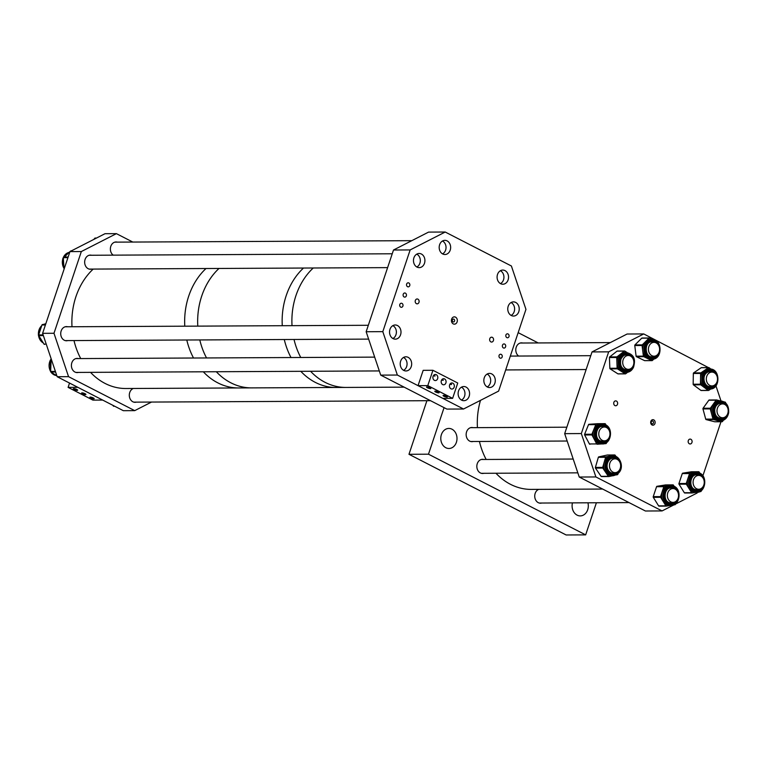 <?xml version="1.0" encoding="UTF-8"?>
<svg xmlns="http://www.w3.org/2000/svg" width="767" height="767" viewBox="0 0 767 767"><rect width="100%" height="100%" fill="white"/><g stroke="black" fill="none" stroke-linecap="round" stroke-linejoin="round"><path stroke-width="1.15" d="M518.636 356.041A7.076 5.724 -90.3 0 1 516.229 347.221A7.076 5.724 -90.3 0 1 521.493 342.859A7.076 5.724 -90.3 0 1 522.72 343.022M483.824 473.306A7.076 5.724 -90.3 0 1 482.596 473.479A7.076 5.724 -90.3 0 1 477.266 463.68A7.076 5.724 -90.3 0 1 482.52 459.318A7.076 5.724 -90.3 0 1 483.756 459.481M541.732 503.027A7.076 5.724 -90.3 0 1 540.495 503.2A7.076 5.724 -90.3 0 1 535.165 493.402A7.076 5.724 -90.3 0 1 538.722 489.375M473.143 441.485A7.076 5.724 -90.3 0 1 471.916 441.658A7.076 5.724 -90.3 0 1 466.585 431.859A7.076 5.724 -90.3 0 1 471.849 427.497A7.076 5.724 -90.3 0 1 473.076 427.66M456.394 442.31A10.029 8.111 -90.3 0 1 448.944 448.484A10.029 8.111 -90.3 0 1 441.399 434.611A10.029 8.111 -90.3 0 1 448.848 428.437A10.029 8.111 -90.3 0 1 456.394 442.31M587.925 502.807A10.029 8.111 -90.3 0 1 587.704 509.719A10.029 8.111 -90.3 0 1 580.255 515.903A10.029 8.111 -90.3 0 1 572.46 502.874M538.204 342.945L518.166 332.657M426.912 400.7L408.974 454.294L428.485 454.198L444.064 407.641M596.4 502.759L585.652 534.877L566.142 534.973L408.974 454.294M585.652 534.877L428.485 454.198M91.647 269.083A7.076 5.724 -90.3 0 1 90.41 269.255A7.076 5.724 -90.3 0 1 85.089 259.457A7.076 5.724 -90.3 0 1 90.343 255.095A7.076 5.724 -90.3 0 1 91.58 255.258M78.397 372.407A7.076 5.724 -90.3 0 1 77.17 372.58A7.076 5.724 -90.3 0 1 71.839 362.781A7.076 5.724 -90.3 0 1 77.093 358.419A7.076 5.724 -90.3 0 1 78.33 358.582M136.296 402.138A7.076 5.724 -90.3 0 1 135.069 402.311A7.076 5.724 -90.3 0 1 129.738 392.512A7.076 5.724 -90.3 0 1 133.295 388.476M67.717 340.596A7.076 5.724 -90.3 0 1 66.489 340.769A7.076 5.724 -90.3 0 1 61.159 330.97A7.076 5.724 -90.3 0 1 66.422 326.608A7.076 5.724 -90.3 0 1 67.649 326.771M113.209 255.152A7.076 5.724 -90.3 0 1 110.803 246.332A7.076 5.724 -90.3 0 1 116.066 241.969A7.076 5.724 -90.3 0 1 117.293 242.123M132.777 242.046L116.402 233.647L105.021 233.695L69.96 251.605L63.546 257.041A0.69 0.556 89.7 0 0 63.306 257.664L63.977 268.383A0.69 0.556 89.7 0 0 64.179 268.862M81.331 251.547L69.96 251.605L42.607 333.329L53.987 333.271L81.331 251.547L116.402 233.647M57.17 376.712L123.343 410.69L134.724 410.633L68.551 376.664L57.17 376.712L42.607 333.329M68.551 376.664L53.987 333.271M134.724 410.633L151.511 402.061M95.319 238.077A0.69 0.556 89.7 0 0 94.782 238.259L93.852 239.4M112.797 405.273L113.372 406.05A0.69 0.556 89.7 0 0 113.909 406.251L113.794 406.27M51.341 359.359L50.421 360.097A0.69 0.556 89.7 0 0 50.162 360.711L50.603 371.449A0.69 0.556 89.7 0 0 50.9 372.024L56.873 375.82M71.072 250.857A0.69 0.556 89.7 0 0 70.727 250.982L70.027 251.576M45.723 324.029L42.396 324.566A0.69 0.556 89.7 0 0 41.955 324.987L38.647 334.92A0.69 0.556 89.7 0 0 38.724 335.61L44.035 344.134A0.69 0.556 89.7 0 0 44.553 344.402L44.486 344.402M654.97 423.489A2.761 2.234 -90.3 0 1 652.046 424.985A2.761 2.234 -90.3 0 1 650.838 421.371A2.761 2.234 -90.3 0 1 653.752 419.875A2.761 2.234 -90.3 0 1 654.97 423.489M651.279 421.879A1.438 1.16 89.7 0 0 653.436 422.981A1.438 1.16 89.7 0 0 651.279 421.879M613.859 402.387A2.435 1.965 89.7 0 0 617.502 404.257A2.435 1.965 89.7 0 0 613.859 402.387M688.306 440.603A2.435 1.965 89.7 0 0 691.949 442.473A2.435 1.965 89.7 0 0 688.306 440.603M579.238 477.036L645.421 511.004L662.065 510.927L595.892 476.949L579.238 477.036L564.685 433.652L592.028 351.928L627.099 334.019L643.743 333.933L710.098 368.457M715.937 385.849L720.97 400.853M675.564 504.034L697.136 493.018L697.366 492.309M702.888 475.818L720.98 421.745M662.065 510.927L673.877 504.897M595.892 476.949L581.328 433.566L608.672 351.842L592.028 351.928M564.685 433.652L581.328 433.566M643.743 333.933L608.672 351.842M708.871 389.022A10 8.092 -90.3 0 1 708.679 389.032A10 8.092 -90.3 0 1 708.478 389.032A10 8.092 -90.3 0 1 704.451 387.584L700.731 384.804A0.69 0.556 -90.3 0 1 700.453 384.2L700.616 373.452A0.69 0.556 -90.3 0 1 700.904 372.858L708.516 367.681A0.69 0.556 -90.3 0 1 709.072 367.69L710.971 369.109M710.817 388.965L708.737 390.384A0.69 0.556 -90.3 0 1 708.468 390.47L701.182 390.508A0.69 0.556 -90.3 0 1 700.894 390.403L693.435 384.842A0.69 0.556 -90.3 0 1 693.167 384.238L693.33 373.491A0.69 0.556 -90.3 0 1 693.617 372.896L701.22 367.709A0.69 0.556 -90.3 0 1 701.757 367.709M708.468 390.47A0.69 0.556 -90.3 0 1 708.181 390.365L704.451 387.584A10 8.092 -90.3 0 1 700.539 378.831A10 8.092 -90.3 0 1 704.71 370.269A10 8.092 -90.3 0 1 708.574 369.032A10 8.092 -90.3 0 1 708.775 369.032M712.217 372.11A7.507 6.069 89.7 0 0 709.974 371.516A7.507 6.069 89.7 0 0 709.849 371.516A7.507 6.069 89.7 0 1 710.021 371.516A7.507 6.069 89.7 0 1 712.275 372.11M712.342 385.906A7.507 6.069 89.7 0 1 709.945 386.53L709.811 386.53A7.507 6.069 89.7 0 0 709.945 386.53A7.507 6.069 89.7 0 0 712.284 385.916M723.377 420.258L722.476 421.505A0.69 0.556 -90.3 0 1 721.948 421.725L717.682 420.642A10 8.092 -90.3 0 1 711.632 413.988A10 8.092 -90.3 0 1 711.373 408.821A10 8.092 -90.3 0 1 713.252 404.199A10 8.092 -90.3 0 1 719.254 400.844L720.539 400.834A10 8.092 -90.3 0 0 712.658 408.821A10 8.092 -90.3 0 0 720.635 420.843L719.35 420.843A10 8.092 -90.3 0 1 717.682 420.642L713.425 419.549A0.69 0.556 -90.3 0 1 713.003 419.089L710.252 408.888A0.69 0.556 -90.3 0 1 710.367 408.217L716.129 400.182A0.69 0.556 -90.3 0 1 716.666 399.962L720.098 400.844M720.606 418.341A7.507 6.069 89.7 0 0 722.965 417.727M722.888 403.921A7.507 6.069 89.7 0 0 720.529 403.337A7.507 6.069 89.7 0 0 714.652 409.223M724.278 401.908L725.189 402.138A0.69 0.556 -90.3 0 1 725.601 402.598L725.716 403.03M714.882 421.764A0.69 0.556 -90.3 0 1 714.652 421.764L706.139 419.587A0.69 0.556 -90.3 0 1 705.717 419.127L702.965 408.926A0.69 0.556 -90.3 0 1 703.08 408.245L708.842 400.221A0.69 0.556 -90.3 0 1 709.37 400L716.436 399.962M695.937 492.356L692.131 492.97A0.69 0.556 -90.3 0 1 691.613 492.702L686.312 484.159A0.69 0.556 -90.3 0 1 686.244 483.478L689.562 473.555A0.69 0.556 -90.3 0 1 690.003 473.134L698.622 471.743A0.69 0.556 -90.3 0 1 699.14 472.012L699.84 473.124C707.96 476.69 705.419 492.826 696.714 492.347L695.429 492.356A10 8.092 -90.3 0 1 692.285 491.589A10 8.092 -90.3 0 1 688.967 488.435A10 8.092 -90.3 0 1 687.903 478.512A10 8.092 -90.3 0 1 694.317 472.434A10 8.092 -90.3 0 1 695.333 472.357L696.609 472.347A10 8.092 -90.3 0 1 699.753 473.114M694.519 489.365A7.507 6.069 89.7 0 0 696.695 489.854A7.507 6.069 89.7 0 0 699.034 489.241M698.967 475.435A7.507 6.069 89.7 0 0 698.929 475.415A7.507 6.069 89.7 0 0 696.599 474.84M701.402 490.535L701.191 491.158A0.69 0.556 -90.3 0 1 700.75 491.58L699.37 491.8M691.987 492.97L684.845 492.999A0.69 0.556 -90.3 0 1 684.327 492.74L679.025 484.198A0.69 0.556 -90.3 0 1 678.948 483.517L682.275 473.584A0.69 0.556 -90.3 0 1 682.716 473.172L691.335 471.782A0.69 0.556 -90.3 0 1 691.479 471.782M670.991 505.482A10 8.092 -90.3 0 1 667.856 504.715A10 8.092 -90.3 0 1 663.004 493.545A10 8.092 -90.3 0 1 670.895 485.482L674.135 486.268C682.246 489.816 679.706 505.961 670.991 505.482L669.706 505.482A10 8.092 -90.3 0 1 666.571 504.724A10 8.092 -90.3 0 1 663.244 501.56A10 8.092 -90.3 0 1 662.18 491.647A10 8.092 -90.3 0 1 668.594 485.569A10 8.092 -90.3 0 1 669.61 485.482L670.895 485.482A10 8.092 -90.3 0 1 674.03 486.249M670.214 505.482L666.408 506.095A0.69 0.556 -90.3 0 1 665.9 505.837L660.598 497.294A0.69 0.556 -90.3 0 1 660.521 496.613L663.848 486.681A0.69 0.556 -90.3 0 1 664.289 486.259L672.908 484.878A0.69 0.556 -90.3 0 1 673.426 485.137L674.116 486.259M668.805 502.5A7.507 6.069 89.7 0 0 670.981 502.989A7.507 6.069 89.7 0 0 673.321 502.366M673.244 488.569A7.507 6.069 89.7 0 0 673.215 488.55A7.507 6.069 89.7 0 0 670.885 487.975C664.721 487.438 662.717 499.902 668.728 502.433L670.981 502.989A7.507 6.069 89.7 0 0 673.378 502.366M675.689 503.67L675.478 504.283A0.69 0.556 -90.3 0 1 675.037 504.705L673.656 504.926M666.274 506.095L659.121 506.134A0.69 0.556 -90.3 0 1 658.604 505.865L653.302 497.332A0.69 0.556 -90.3 0 1 653.235 496.642L656.552 486.719A0.69 0.556 -90.3 0 1 656.993 486.297L665.622 484.907A0.69 0.556 -90.3 0 1 665.756 484.907M613.092 475.751A10 8.092 -90.3 0 1 610.292 475.156A10 8.092 -90.3 0 1 605.067 464.035A10 8.092 -90.3 0 1 612.996 455.751L615.891 456.375C622.104 459.212 625.249 473.009 613.092 475.751L611.807 475.761A10 8.092 -90.3 0 1 609.008 475.156A10 8.092 -90.3 0 1 605.575 472.184A10 8.092 -90.3 0 1 604.147 462.338A10 8.092 -90.3 0 1 610.34 455.914A10 8.092 -90.3 0 1 611.711 455.761L612.996 455.751A10 8.092 -90.3 0 1 615.796 456.355M612.497 475.761L608.902 476.547A0.69 0.556 -90.3 0 1 608.375 476.307L602.766 468.071A0.69 0.556 -90.3 0 1 602.67 467.391L605.633 457.285A0.69 0.556 -90.3 0 1 606.055 456.844L614.616 454.975A0.69 0.556 -90.3 0 1 615.144 455.214L615.959 456.403M611.146 472.875A7.507 6.069 89.7 0 0 613.082 473.258A7.507 6.069 89.7 0 0 615.412 472.645M615.345 458.839A7.507 6.069 89.7 0 0 615.057 458.704A7.507 6.069 89.7 0 0 612.977 458.244M618.039 473.709L617.886 474.236A0.69 0.556 -90.3 0 1 617.464 474.677L616.361 474.917M608.71 476.547L601.606 476.575A0.69 0.556 -90.3 0 1 601.079 476.345L595.48 468.11A0.69 0.556 -90.3 0 1 595.384 467.429L598.337 457.324A0.69 0.556 -90.3 0 1 598.768 456.883L607.33 455.013A0.69 0.556 -90.3 0 1 607.522 455.013M602.411 443.94A10 8.092 -90.3 0 1 598.73 442.866A10 8.092 -90.3 0 1 594.483 431.639A10 8.092 -90.3 0 1 602.316 423.94L606.112 425.043C613.677 429.146 610.8 444.4 602.411 443.94L601.127 443.949A10 8.092 -90.3 0 1 597.445 442.875A10 8.092 -90.3 0 1 594.32 439.424A10 8.092 -90.3 0 1 593.85 429.434A10 8.092 -90.3 0 1 600.609 423.959A10 8.092 -90.3 0 1 601.031 423.94L602.316 423.94A10 8.092 -90.3 0 1 605.997 425.014M601.338 443.949L597.205 444.227A0.69 0.556 -90.3 0 1 596.707 443.92L591.932 434.927A0.69 0.556 -90.3 0 1 591.894 434.237L595.796 424.64A0.69 0.556 -90.3 0 1 596.266 424.256L604.952 423.662A0.69 0.556 -90.3 0 1 605.451 423.969L605.978 424.956M599.832 440.757A7.507 6.069 89.7 0 0 602.402 441.447A7.507 6.069 89.7 0 0 604.732 440.833M604.664 427.027A7.507 6.069 89.7 0 0 602.306 426.433M597.685 423.691L604.981 423.652A0.69 0.556 -90.3 0 1 604.981 423.652L597.656 423.691A0.69 0.556 -90.3 0 1 597.723 423.691M606.678 442.463L606.361 443.249A0.69 0.556 -90.3 0 1 605.892 443.633L603.907 443.767M589.89 444.266L589.919 444.266A0.69 0.556 -90.3 0 1 589.42 443.959L584.646 434.966A0.69 0.556 -90.3 0 1 584.607 434.275L588.51 424.678A0.69 0.556 -90.3 0 1 588.979 424.295L597.656 423.691M653.244 359.186A10 8.092 -90.3 0 1 652.055 359.301L650.771 359.301A10 8.092 -90.3 0 1 647.799 358.62A10 8.092 -90.3 0 1 642.727 350.816A10 8.092 -90.3 0 1 645.651 341.497A10 8.092 -90.3 0 1 649.486 339.417A10 8.092 -90.3 0 1 650.675 339.302L651.96 339.302A10 8.092 -90.3 0 0 650.771 339.417A10 8.092 -90.3 0 0 643.944 350.078A10 8.092 -90.3 0 0 652.055 359.301L653.292 359.177C663.081 357.911 661.835 338.698 651.96 339.302M644.97 360.605A0.69 0.556 -90.3 0 1 644.568 360.615L636.457 356.703A0.69 0.556 -90.3 0 1 636.102 356.166L634.769 345.543A0.69 0.556 -90.3 0 1 634.971 344.891L641.749 338.17A0.69 0.556 -90.3 0 1 642.18 338.026M653.839 359.052L652.41 360.471A0.69 0.556 -90.3 0 1 651.854 360.576L643.743 356.665A0.69 0.556 -90.3 0 1 643.398 356.128L642.065 345.505A0.69 0.556 -90.3 0 1 642.267 344.862L649.045 338.142A0.69 0.556 -90.3 0 1 649.591 338.036L652.228 339.302M652.017 356.808A7.507 6.069 89.7 0 0 652.89 356.722A7.507 6.069 89.7 0 0 654.376 356.185M654.309 342.389A7.507 6.069 89.7 0 0 651.95 341.794A7.507 6.069 89.7 0 0 651.154 341.861M657.472 341.823L657.702 341.938A0.69 0.556 -90.3 0 1 658.057 342.485L658.057 342.533M627.531 372.321L625.709 373.759A0.69 0.556 -90.3 0 1 625.153 373.788L621.289 371.314A10 8.092 -90.3 0 1 616.927 362.877A10 8.092 -90.3 0 1 617.818 357.825A10 8.092 -90.3 0 1 620.637 354.009A10 8.092 -90.3 0 1 624.961 352.437L626.236 352.427A10 8.092 -90.3 0 0 619.103 357.815A10 8.092 -90.3 0 0 626.342 372.426L625.057 372.436A10 8.092 -90.3 0 1 621.289 371.314L617.425 368.831A0.69 0.556 -90.3 0 1 617.128 368.246L616.726 357.508A0.69 0.556 -90.3 0 1 616.975 356.895L624.3 351.113A0.69 0.556 -90.3 0 1 624.856 351.085L627.023 352.475M628.719 369.32A7.507 6.069 89.7 0 1 626.323 369.934A7.507 6.069 89.7 0 0 628.662 369.32M628.595 355.514A7.507 6.069 89.7 0 0 626.227 354.92M618.384 373.826A0.69 0.556 -90.3 0 1 617.866 373.826L610.139 368.869A0.69 0.556 -90.3 0 1 609.842 368.285L609.429 357.547A0.69 0.556 -90.3 0 1 609.688 356.933L617.013 351.152A0.69 0.556 -90.3 0 1 617.569 351.123M399.808 304.47A2.071 1.678 89.7 0 0 402.905 306.071A2.071 1.678 89.7 0 0 399.808 304.47M403.221 294.26A2.071 1.678 89.7 0 0 406.328 295.851A2.071 1.678 89.7 0 0 403.221 294.26M406.644 284.039A2.071 1.678 89.7 0 0 409.741 285.64A2.071 1.678 89.7 0 0 406.644 284.039M499.068 355.428A2.071 1.678 89.7 0 0 502.164 357.019A2.071 1.678 89.7 0 0 499.068 355.428M502.481 345.217A2.071 1.678 89.7 0 0 505.587 346.809A2.071 1.678 89.7 0 0 502.481 345.217M505.904 334.997A2.071 1.678 89.7 0 0 509 336.588A2.071 1.678 89.7 0 0 505.904 334.997M457.113 321.919A3.653 2.953 -90.3 0 1 453.249 323.885A3.653 2.953 -90.3 0 1 451.648 319.12A3.653 2.953 -90.3 0 1 455.512 317.145A3.653 2.953 -90.3 0 1 457.113 321.919M452.396 319.973A1.438 1.16 89.7 0 0 454.543 321.076A1.438 1.16 89.7 0 0 452.396 319.973M415.34 300.472A2.435 1.965 89.7 0 0 418.974 302.342A2.435 1.965 89.7 0 0 415.34 300.472M489.787 338.688A2.435 1.965 89.7 0 0 493.421 340.558A2.435 1.965 89.7 0 0 489.787 338.688M508.195 306.254A7.076 5.724 89.7 0 0 513.526 316.052A7.076 5.724 89.7 0 0 518.789 311.69A7.076 5.724 89.7 0 0 513.459 301.891A7.076 5.724 89.7 0 0 508.195 306.254M458.551 390.892A7.076 5.724 89.7 0 0 463.882 400.69A7.076 5.724 89.7 0 0 469.145 396.328A7.076 5.724 89.7 0 0 463.814 386.53A7.076 5.724 89.7 0 0 458.551 390.892M389.972 329.35A7.076 5.724 89.7 0 0 395.302 339.148A7.076 5.724 89.7 0 0 400.566 334.786A7.076 5.724 89.7 0 0 395.235 324.987A7.076 5.724 89.7 0 0 389.972 329.35M439.616 244.711A7.076 5.724 89.7 0 0 444.946 254.51A7.076 5.724 89.7 0 0 450.21 250.147A7.076 5.724 89.7 0 0 444.879 240.349A7.076 5.724 89.7 0 0 439.616 244.711M413.902 257.837A7.076 5.724 89.7 0 0 419.233 267.635A7.076 5.724 89.7 0 0 424.487 263.273A7.076 5.724 89.7 0 0 419.156 253.474A7.076 5.724 89.7 0 0 413.902 257.837M400.652 361.161A7.076 5.724 89.7 0 0 405.983 370.96A7.076 5.724 89.7 0 0 411.237 366.597A7.076 5.724 89.7 0 0 405.916 356.799A7.076 5.724 89.7 0 0 400.652 361.161M484.274 377.757A7.076 5.724 89.7 0 0 489.605 387.556A7.076 5.724 89.7 0 0 494.859 383.193A7.076 5.724 89.7 0 0 489.528 373.395A7.076 5.724 89.7 0 0 484.274 377.757M497.524 274.433A7.076 5.724 89.7 0 0 502.845 284.231A7.076 5.724 89.7 0 0 508.109 279.869A7.076 5.724 89.7 0 0 502.778 270.07A7.076 5.724 89.7 0 0 497.524 274.433M380.72 375.121L366.156 331.737L393.5 250.013L428.571 232.104L445.215 232.027L511.397 265.996L525.951 309.379L498.608 391.103L463.536 409.012L446.893 409.089L380.72 375.121L397.364 375.044L463.536 409.012M397.364 375.044L382.81 331.651L410.153 249.927L393.5 250.013M366.156 331.737L382.81 331.651M445.215 232.027L410.153 249.927M74.15 389.492A2.272 0.518 -161.5 0 0 76.355 390.259A2.272 0.518 -161.5 0 0 77.64 390.202A2.272 0.518 -161.5 0 0 76.815 389.483A2.272 0.518 -161.5 0 0 74.62 388.716A2.272 0.518 -161.5 0 0 73.335 388.764A2.272 0.518 -161.5 0 0 74.15 389.492M82.424 393.739A2.272 0.518 -161.5 0 0 84.629 394.506A2.272 0.518 -161.5 0 0 85.904 394.449A2.272 0.518 -161.5 0 0 85.089 393.73A2.272 0.518 -161.5 0 0 82.884 392.963A2.272 0.518 -161.5 0 0 81.609 393.011A2.272 0.518 -161.5 0 0 82.424 393.739M90.698 397.987A2.272 0.518 -161.5 0 0 92.893 398.754A2.272 0.518 -161.5 0 0 94.178 398.696A2.272 0.518 -161.5 0 0 93.363 397.977A2.272 0.518 -161.5 0 0 91.158 397.21A2.272 0.518 -161.5 0 0 89.873 397.258A2.272 0.518 -161.5 0 0 90.698 397.987M68.1 387.383L92.912 400.115L102.663 400.067L77.85 387.335L68.1 387.383L69.538 383.069M446.557 396.232A2.272 0.518 -161.5 0 0 444.361 395.465A2.272 0.518 -161.5 0 0 443.077 395.523A2.272 0.518 -161.5 0 0 443.892 396.251A2.272 0.518 -161.5 0 0 446.097 397.009A2.272 0.518 -161.5 0 0 447.382 396.961A2.272 0.518 -161.5 0 0 446.557 396.232M438.293 391.985A2.272 0.518 -161.5 0 0 436.087 391.228A2.272 0.518 -161.5 0 0 434.803 391.275A2.272 0.518 -161.5 0 0 435.627 392.004A2.272 0.518 -161.5 0 0 437.823 392.762A2.272 0.518 -161.5 0 0 439.108 392.714A2.272 0.518 -161.5 0 0 438.293 391.985M430.019 387.738A2.272 0.518 -161.5 0 0 427.813 386.98A2.272 0.518 -161.5 0 0 426.538 387.028A2.272 0.518 -161.5 0 0 427.353 387.757A2.272 0.518 -161.5 0 0 429.549 388.514A2.272 0.518 -161.5 0 0 430.833 388.466A2.272 0.518 -161.5 0 0 430.019 387.738M433.077 376.348A3.039 2.464 89.7 0 0 435.368 380.557A3.039 2.464 89.7 0 0 437.631 378.687A3.039 2.464 89.7 0 0 435.34 374.478A3.039 2.464 89.7 0 0 433.077 376.348M441.351 380.595A3.039 2.464 89.7 0 0 443.642 384.804A3.039 2.464 89.7 0 0 445.895 382.934A3.039 2.464 89.7 0 0 443.614 378.716A3.039 2.464 89.7 0 0 441.351 380.595M449.625 384.842A3.039 2.464 89.7 0 0 451.916 389.051A3.039 2.464 89.7 0 0 454.169 387.172A3.039 2.464 89.7 0 0 451.878 382.963A3.039 2.464 89.7 0 0 449.625 384.842M452.616 398.351L457.746 383.021L432.924 370.288L427.804 385.609L452.616 398.351L442.866 398.399L418.044 385.657L427.804 385.609M418.044 385.657L423.173 370.336L432.924 370.288M449.826 384.363L451.533 384.535L450.948 383.222M441.552 380.116L443.259 380.288L442.674 378.975M433.278 375.868L434.994 376.051L434.4 374.727M602.661 489.058L531.32 489.404A66.374 53.7 -90.3 0 1 495.961 473.249M486.163 459.462A66.374 53.7 -90.3 0 1 479.433 441.456M477.429 427.641A66.374 53.7 -90.3 0 1 480.487 400.364M648.69 347.144A6.913 5.59 -90.3 0 1 653.983 342.37A6.913 5.59 -90.3 0 1 659.332 351.43A6.913 5.59 -90.3 0 1 654.05 356.204A6.913 5.59 -90.3 0 1 648.69 347.144M633.83 363.453A6.913 5.59 -90.3 0 1 628.326 369.339A6.913 5.59 -90.3 0 1 622.766 361.382A6.913 5.59 -90.3 0 1 628.259 355.505A6.913 5.59 -90.3 0 1 633.83 363.453M598.96 432.147A6.913 5.59 -90.3 0 1 604.338 427.018A6.913 5.59 -90.3 0 1 609.775 435.714A6.913 5.59 -90.3 0 1 604.406 440.843A6.913 5.59 -90.3 0 1 598.96 432.147M609.88 463.095A6.913 5.59 -90.3 0 1 615.019 458.829A6.913 5.59 -90.3 0 1 620.215 468.397A6.913 5.59 -90.3 0 1 615.086 472.654A6.913 5.59 -90.3 0 1 609.88 463.095M667.779 492.817A6.913 5.59 -90.3 0 1 672.918 488.56A6.913 5.59 -90.3 0 1 678.124 498.128A6.913 5.59 -90.3 0 1 672.985 502.385A6.913 5.59 -90.3 0 1 667.779 492.817M693.502 479.682A6.913 5.59 -90.3 0 1 698.632 475.425A6.913 5.59 -90.3 0 1 703.838 484.993A6.913 5.59 -90.3 0 1 698.699 489.25A6.913 5.59 -90.3 0 1 693.502 479.682M717.423 408.178A6.913 5.59 -90.3 0 1 722.562 403.912A6.913 5.59 -90.3 0 1 727.768 413.48A6.913 5.59 -90.3 0 1 722.629 417.747A6.913 5.59 -90.3 0 1 717.423 408.178M706.743 376.357A6.913 5.59 -90.3 0 1 711.881 372.1A6.913 5.59 -90.3 0 1 717.087 381.669A6.913 5.59 -90.3 0 1 711.949 385.926A6.913 5.59 -90.3 0 1 706.743 376.357M201.433 345.84A66.374 53.7 -90.3 0 1 199.794 339.944A66.374 53.7 -90.3 0 0 206.534 357.949A66.374 53.7 -90.3 0 1 201.433 345.84M197.79 326.128A66.374 53.7 -90.3 0 1 218.998 268.46A66.374 53.7 -90.3 0 0 201.731 296.043A66.374 53.7 -90.3 0 0 197.79 326.128M285.909 345.418A66.374 53.7 -90.3 0 1 284.279 339.532A66.374 53.7 -90.3 0 0 291.009 357.537A66.374 53.7 -90.3 0 1 285.909 345.418M282.275 325.707A66.374 53.7 -90.3 0 1 303.483 268.047A66.374 53.7 -90.3 0 0 286.206 295.621A66.374 53.7 -90.3 0 0 282.275 325.707M90.535 372.35A66.374 53.7 -90.3 0 0 125.893 388.514L251.681 387.891A66.374 53.7 -90.3 0 1 216.323 371.736A66.374 53.7 -90.3 0 0 251.681 387.891L336.167 387.479A66.374 53.7 -90.3 0 1 300.808 371.314A66.374 53.7 -90.3 0 0 336.167 387.479L345.917 387.431A66.374 53.7 -90.3 0 1 310.558 371.266A66.374 53.7 -90.3 0 0 338.573 386.846A66.374 53.7 -90.3 0 0 345.917 387.431L404.132 387.143M238.681 387.958A66.374 53.7 -90.3 0 1 203.313 371.794A66.374 53.7 -90.3 0 0 238.681 387.958M80.736 358.572A66.374 53.7 -90.3 0 1 74.006 340.567M72.002 326.742A66.374 53.7 -90.3 0 1 93.21 269.083M193.524 358.016A66.374 53.7 -90.3 0 1 186.793 340.011A66.374 53.7 -90.3 0 0 193.524 358.016M184.789 326.186A66.374 53.7 -90.3 0 1 205.997 268.527A66.374 53.7 -90.3 0 0 188.72 296.1A66.374 53.7 -90.3 0 0 184.789 326.186M295.957 295.573A66.374 53.7 -90.3 0 1 313.233 267.999A66.374 53.7 -90.3 0 0 292.026 325.659A66.374 53.7 -90.3 0 1 295.957 295.573M300.769 357.489A66.374 53.7 -90.3 0 1 294.029 339.484A66.374 53.7 -90.3 0 0 300.769 357.489M500.372 270.741A6.913 5.59 -90.3 0 1 500.928 271.048A6.913 5.59 -90.3 0 1 503.929 277.52A6.913 5.59 -90.3 0 1 500.439 283.589M511.052 302.553A6.913 5.59 -90.3 0 1 512.577 303.655A6.913 5.59 -90.3 0 1 511.119 315.4M442.473 241.011A6.913 5.59 -90.3 0 1 444.841 243.197A6.913 5.59 -90.3 0 1 442.54 253.867M416.759 254.145A6.913 5.59 -90.3 0 1 420.316 260.55A6.913 5.59 -90.3 0 1 416.817 266.993M487.131 374.066A6.913 5.59 -90.3 0 1 490.266 383.155A6.913 5.59 -90.3 0 1 487.189 386.913M461.408 387.191A6.913 5.59 -90.3 0 1 464.543 396.28A6.913 5.59 -90.3 0 1 461.475 400.048M403.509 357.47A6.913 5.59 -90.3 0 1 406.644 366.559A6.913 5.59 -90.3 0 1 403.567 370.317M392.829 325.659A6.913 5.59 -90.3 0 1 395.964 334.748A6.913 5.59 -90.3 0 1 392.896 338.506M96.105 238.249L94.782 238.259M114.302 406.04L113.372 406.05M51.801 360.701L50.162 360.711M51.59 360.087L50.421 360.097A10 8.092 89.7 0 1 51.178 358.87M55.397 371.42L50.603 371.449M55.588 372.005L50.9 372.024M50.162 360.595A10 8.092 89.7 0 0 50.603 371.41M51.053 372.129A10 8.092 89.7 0 0 56.461 375.562L52.051 373.414L50.862 372.005M67.937 257.635L63.306 257.664M68.148 257.012L63.546 257.041M63.997 268.498L62.731 258.738L69.02 252.42A10 8.092 89.7 0 0 63.508 257.079M63.316 257.491A10 8.092 89.7 0 0 63.977 268.297M41.715 325.707A10 8.092 89.7 0 0 41.552 325.85A10 8.092 89.7 0 0 43.307 342.964M45.55 324.556L42.396 324.566M45.406 324.978L41.955 324.987M43.134 334.901L38.647 334.92M43.364 335.591L38.724 335.61M46.231 344.124L44.035 344.134M43.767 324.345L45.79 323.818A10 8.092 89.7 0 0 43.844 324.336M715.112 384.698A8.197 6.635 -90.3 0 1 710.194 387.22A8.197 6.635 -90.3 0 1 703.684 378.85A8.197 6.635 -90.3 0 1 710.434 370.825A8.197 6.635 -90.3 0 1 715.055 373.299M710.184 388.332A9.309 7.536 89.7 0 0 717.845 379.214A9.309 7.536 89.7 0 0 710.453 369.713A9.309 7.536 89.7 0 0 702.783 378.831A9.309 7.536 89.7 0 0 710.184 388.332M710.069 369.023C720.577 368.745 720.472 389.511 709.964 389.022A10 8.092 -90.3 0 1 709.763 389.022A10 8.092 -90.3 0 1 701.824 378.946A10 8.092 -90.3 0 1 709.858 369.023A10 8.092 -90.3 0 1 710.06 369.023L708.574 369.032M700.894 390.403L708.181 390.365M693.167 384.238L700.453 384.2M693.435 384.842L700.731 384.804M693.33 373.491L700.616 373.452M693.617 372.896L700.904 372.858M701.22 367.709L708.516 367.681M722.945 403.931A7.507 6.069 89.7 0 0 720.549 403.337C717.557 403.567 715.63 405.561 714.777 409.29C714.508 414.688 716.464 417.708 720.625 418.341A7.507 6.069 89.7 0 0 723.022 417.727M725.793 416.51A8.197 6.635 -90.3 0 1 717.922 418.092A8.197 6.635 -90.3 0 1 714.499 409.175A8.197 6.635 -90.3 0 1 719.12 402.972A8.197 6.635 -90.3 0 1 725.735 405.11M728.372 412.723A9.309 7.536 89.7 0 0 722.504 401.716A9.309 7.536 89.7 0 0 713.617 408.955A9.309 7.536 89.7 0 0 719.484 419.952A9.309 7.536 89.7 0 0 728.372 412.723M714.643 409.319A7.507 6.069 89.7 0 0 720.625 418.341M714.652 421.764L721.948 421.725M706.139 419.587L713.425 419.549M705.717 419.127L713.003 419.089M702.965 408.926L710.252 408.888M703.08 408.245L710.367 408.217M708.842 400.221L716.129 400.182M728.516 412.857A10 8.092 -90.3 0 1 720.635 420.843C724.892 420.441 727.567 417.775 728.65 412.838C729.072 405.791 726.368 401.783 720.539 400.834M699.025 475.435A7.507 6.069 89.7 0 0 698.977 475.415A7.507 6.069 89.7 0 0 696.628 474.84C690.434 474.303 688.44 486.777 694.442 489.298L696.695 489.854A7.507 6.069 89.7 0 0 699.092 489.231M701.863 488.023A8.197 6.635 -90.3 0 1 694.538 489.912A8.197 6.635 -90.3 0 1 690.942 479.202A8.197 6.635 -90.3 0 1 699.6 474.773A8.197 6.635 -90.3 0 1 701.805 476.623M699.945 473.747A9.309 7.536 89.7 0 0 690.108 478.771A9.309 7.536 89.7 0 0 694.193 490.938A9.309 7.536 89.7 0 0 704.029 485.923A9.309 7.536 89.7 0 0 699.945 473.747M696.714 492.347A10 8.092 -90.3 0 1 693.569 491.58A10 8.092 -90.3 0 1 688.718 480.41A10 8.092 -90.3 0 1 696.609 472.347L699.859 473.134M684.327 492.74L691.613 492.702M679.025 484.198L686.312 484.159M678.948 483.517L686.244 483.478M682.275 473.584L689.562 473.555M682.716 473.172L690.003 473.134M691.335 471.782L698.622 471.743M673.301 488.569A7.507 6.069 89.7 0 0 673.263 488.55A7.507 6.069 89.7 0 0 670.904 487.975M676.149 501.148A8.197 6.635 -90.3 0 1 668.814 503.047A8.197 6.635 -90.3 0 1 665.219 492.328A8.197 6.635 -90.3 0 1 673.886 487.908A8.197 6.635 -90.3 0 1 676.091 489.758M674.231 486.882A9.309 7.536 89.7 0 0 664.395 491.906A9.309 7.536 89.7 0 0 668.479 504.072A9.309 7.536 89.7 0 0 678.316 499.049A9.309 7.536 89.7 0 0 674.231 486.882M658.604 505.865L665.9 505.837M653.302 497.332L660.598 497.294M653.235 496.642L660.521 496.613M656.552 486.719L663.848 486.681M656.993 486.297L664.289 486.259M665.622 484.907L672.908 484.878M615.402 458.848A7.507 6.069 89.7 0 0 615.105 458.704A7.507 6.069 89.7 0 0 613.006 458.244C607.608 457.909 603.869 468.723 611.069 472.827L613.082 473.258A7.507 6.069 89.7 0 0 615.47 472.645M618.24 471.427A8.197 6.635 -90.3 0 1 611.194 473.46A8.197 6.635 -90.3 0 1 607.215 462.952A8.197 6.635 -90.3 0 1 615.7 458.052A8.197 6.635 -90.3 0 1 618.192 460.027M616.006 457.007A9.309 7.536 89.7 0 0 606.361 462.568A9.309 7.536 89.7 0 0 610.887 474.505A9.309 7.536 89.7 0 0 620.532 468.934A9.309 7.536 89.7 0 0 616.006 457.007M601.079 476.345L608.375 476.307M595.48 468.11L602.766 468.071M595.384 467.429L602.67 467.391M598.337 457.324L605.633 457.285M598.768 456.883L606.055 456.844M607.33 455.013L614.616 454.975M604.722 427.027A7.507 6.069 89.7 0 0 602.325 426.433C596.381 425.915 594.118 437.708 599.756 440.67L602.402 441.447A7.507 6.069 89.7 0 0 604.789 440.824M607.569 439.616A8.197 6.635 -90.3 0 1 599.794 441.255A8.197 6.635 -90.3 0 1 596.841 430.239A8.197 6.635 -90.3 0 1 605.748 426.615A8.197 6.635 -90.3 0 1 607.512 428.216M606.151 425.627A9.309 7.536 89.7 0 0 596.036 429.741A9.309 7.536 89.7 0 0 599.391 442.243A9.309 7.536 89.7 0 0 609.497 438.13A9.309 7.536 89.7 0 0 606.151 425.627M589.42 443.959L596.707 443.92M584.646 434.966L591.932 434.927M584.607 434.275L591.894 434.237M588.51 424.678L595.796 424.64M588.979 424.295L596.266 424.256M654.366 342.389A7.507 6.069 89.7 0 0 651.969 341.794L651.116 341.871C644.012 342.638 644.98 357.432 652.046 356.808A7.507 6.069 89.7 0 0 652.938 356.722A7.507 6.069 89.7 0 0 654.433 356.185M657.214 354.968A8.197 6.635 -90.3 0 1 653.426 357.403A8.197 6.635 -90.3 0 1 645.862 350.538A8.197 6.635 -90.3 0 1 651.394 341.19A8.197 6.635 -90.3 0 1 657.156 343.578M651.26 340.097A9.309 7.536 89.7 0 0 644.97 350.701A9.309 7.536 89.7 0 0 653.57 358.496A9.309 7.536 89.7 0 0 659.86 347.892A9.309 7.536 89.7 0 0 651.26 340.097M644.568 360.615L651.854 360.576M636.457 356.703L643.743 356.665M636.102 356.166L643.398 356.128M634.769 345.543L642.065 345.505M634.971 344.891L642.267 344.862M641.749 338.17L649.045 338.142M628.652 355.524A7.507 6.069 89.7 0 0 626.255 354.92A7.507 6.069 89.7 0 0 620.973 358.783M631.49 368.102A8.197 6.635 -90.3 0 1 622.842 369.09A8.197 6.635 -90.3 0 1 620.8 358.649A8.197 6.635 -90.3 0 1 631.433 356.703M633.389 366.722A9.309 7.536 89.7 0 0 630.158 354.162A9.309 7.536 89.7 0 0 620.004 358.141A9.309 7.536 89.7 0 0 623.235 370.691A9.309 7.536 89.7 0 0 633.389 366.722M617.866 373.826L625.153 373.788M610.139 368.869L617.425 368.831M609.842 368.285L617.128 368.246M609.429 357.547L616.726 357.508M609.688 356.933L616.975 356.895M617.013 351.152L624.3 351.113M633.475 367.038A10 8.092 -90.3 0 1 626.342 372.426C629.63 372.254 632.056 370.442 633.619 366.99C634.808 361.861 636.246 354.958 626.236 352.427M96.498 238.048L95.175 238.058M51.149 358.774L50.632 371.65M43.336 343.012L38.35 335.102L41.744 325.611M709.964 389.022L708.679 389.032M701.489 367.623L708.785 367.594M709.811 386.53C703.627 386.932 700.587 372.973 709.878 371.516M714.767 421.773L722.063 421.745M709.254 399.99L716.551 399.952M684.768 493.008L692.064 492.97M691.403 471.772L698.699 471.734M659.054 506.143L666.341 506.105M665.689 484.907L672.975 484.869M601.51 476.585L608.806 476.556M607.426 455.004L614.712 454.965M642.094 338.026L649.39 337.988M644.769 360.663L652.055 360.624M626.255 354.92C624.539 354.622 622.804 355.955 621.04 358.918C619.592 365.13 621.356 368.802 626.323 369.934M618.125 373.903L625.412 373.865M617.31 351.046L624.597 351.008M520.256 343.031L610.311 342.59M505.693 369.934L586.132 369.541M510.323 356.089L590.763 355.687M470.612 427.67L566.842 427.2M470.679 441.504L567.158 441.025M481.293 459.491L573.198 459.04M481.36 473.316L577.839 472.846M539.259 503.047L629.045 502.596M114.829 242.142L411.793 240.675M89.183 269.102L387.613 267.625M89.116 255.267L392.244 253.781M133.832 402.148L430.517 400.69M75.866 358.592L374.68 357.125M75.933 372.426L379.31 370.931M65.185 326.78L368.313 325.285M65.253 340.606L368.63 339.11"/></g></svg>
